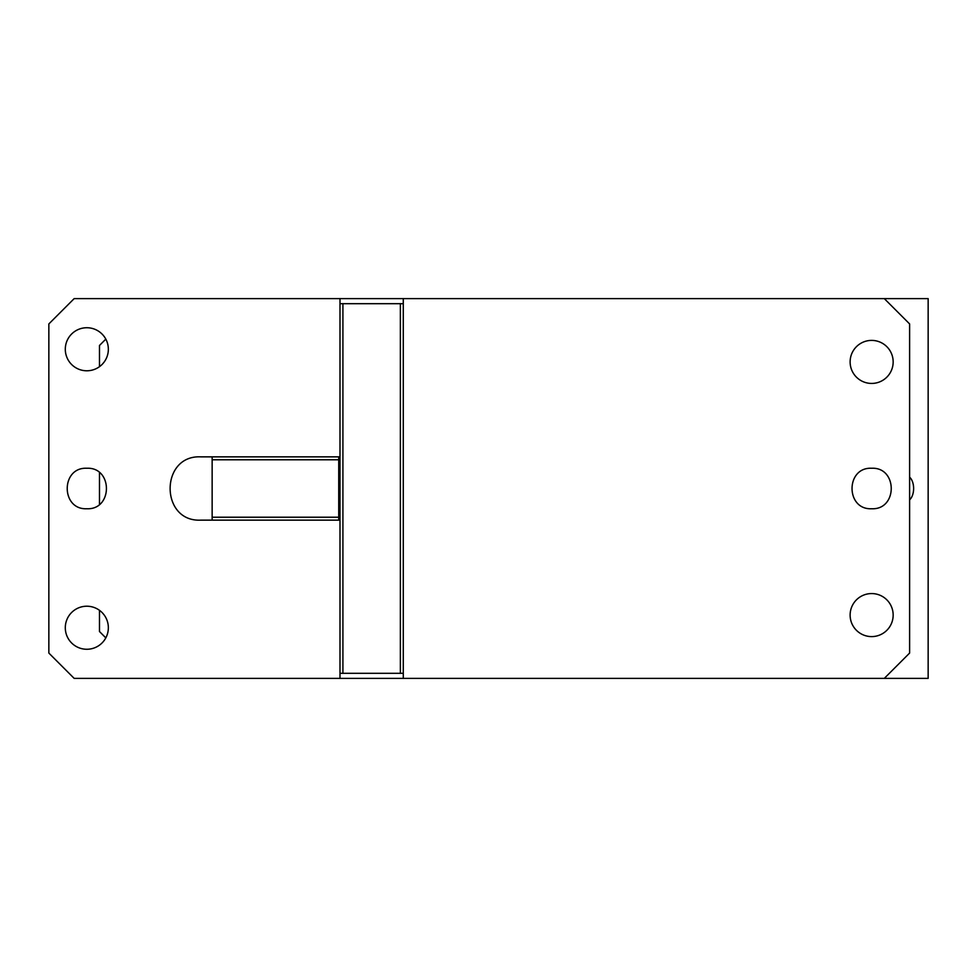 <?xml version="1.0" encoding="UTF-8"?>
<svg xmlns="http://www.w3.org/2000/svg" width="977" height="977" viewBox="0 0 977 977"><rect width="100%" height="100%" fill="white"/><g stroke="black" fill="none" stroke-linecap="round" stroke-linejoin="round"><path stroke-width="1.47" d="M48.85 653.063L48.85 323.937L74.167 298.62L339.996 298.62L339.996 303.688L342.915 303.688L342.915 673.312L339.996 673.312L339.996 678.38L74.167 678.38L48.85 653.063M338.726 520.143L338.726 459.776L212.143 459.776L212.143 456.857L200.749 456.857C159.923 454.891 159.923 522.109 200.749 520.143L339.996 520.143M339.996 456.857L212.143 456.857M86.831 649.265A21.518 21.518 0 0 1 65.3 627.747A21.518 21.518 0 0 1 86.831 606.216A21.518 21.518 0 0 1 108.349 627.747A21.518 21.518 0 0 1 86.831 649.265M86.831 370.784A21.518 21.518 0 0 1 65.3 349.253A21.518 21.518 0 0 1 86.831 327.735A21.518 21.518 0 0 1 108.349 349.253A21.518 21.518 0 0 1 86.831 370.784M86.831 508.748C112.953 510.006 112.953 466.994 86.831 468.252C60.696 466.994 60.696 510.006 86.831 508.748M338.726 459.776L338.726 456.857M400.362 673.312L400.362 303.688L403.281 303.688L403.281 298.62L884.295 298.62L909.611 323.937L909.611 653.063L884.295 678.38L403.281 678.38L403.281 673.312L342.915 673.312M871.643 468.252C845.508 466.994 845.508 510.006 871.643 508.748C897.765 510.006 897.765 466.994 871.643 468.252M871.643 636.601A21.518 21.518 0 0 1 850.124 615.083A21.518 21.518 0 0 1 871.643 593.564A21.518 21.518 0 0 1 893.161 615.083A21.518 21.518 0 0 1 871.643 636.601M871.643 340.399A21.518 21.518 0 0 1 893.161 361.917A21.518 21.518 0 0 1 871.643 383.436A21.518 21.518 0 0 1 850.124 361.917A21.518 21.518 0 0 1 871.643 340.399M403.281 303.688L403.281 673.312M400.362 303.688L342.915 303.688M339.996 303.688L339.996 673.312M339.996 678.38L403.281 678.38M403.281 298.62L339.996 298.62M212.143 520.143L212.143 517.224L338.726 517.224M212.143 459.776L212.143 517.224M909.611 499.821A12.664 7.266 90 0 0 913.629 488.5A12.664 7.266 90 0 0 909.611 477.179M884.295 298.62L928.15 298.62L928.15 678.38L884.295 678.38M99.483 610.344L99.483 631.533L105.809 637.871M105.809 339.129L99.483 345.467L99.483 366.656M99.483 472.685L99.483 504.315"/></g></svg>

